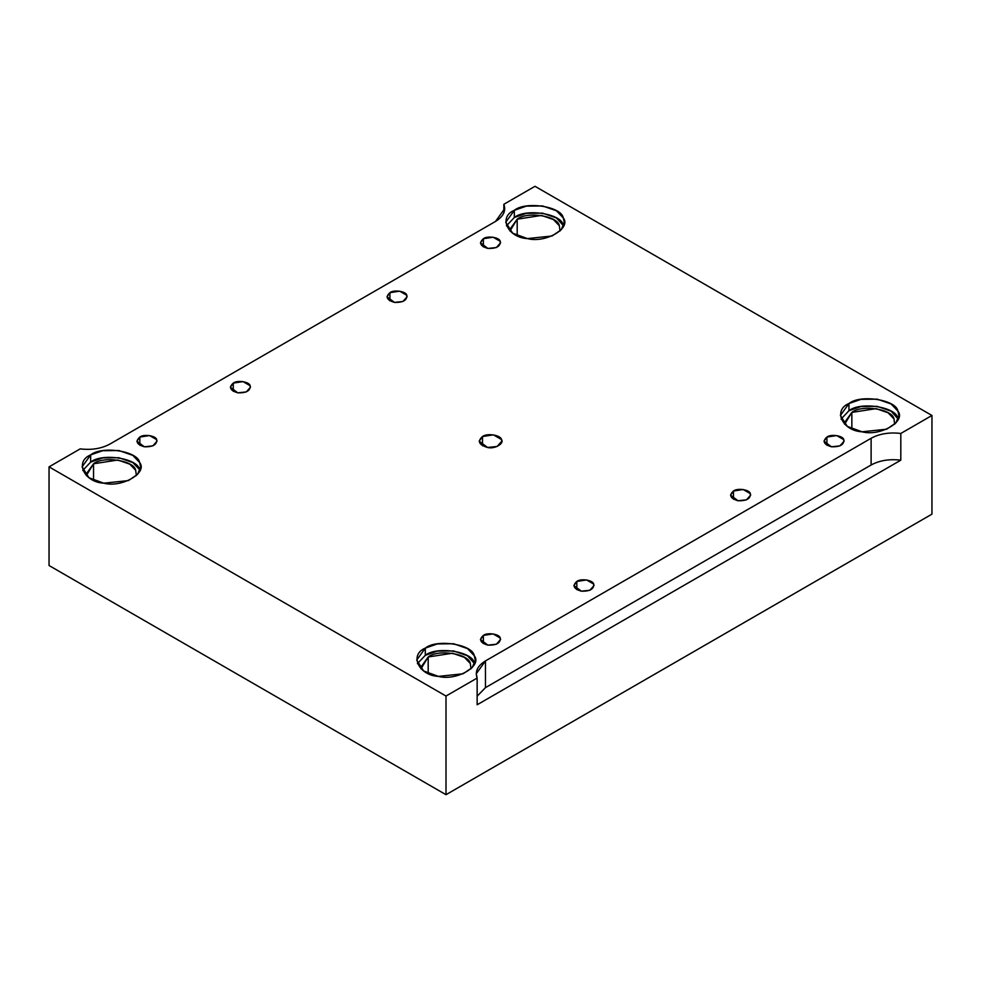 <?xml version="1.0" encoding="UTF-8"?>
<svg xmlns="http://www.w3.org/2000/svg" width="981" height="981" viewBox="0 0 981 981"><rect width="100%" height="100%" fill="white"/><g stroke="black" fill="none" stroke-linecap="round" stroke-linejoin="round"><path stroke-width="1.47" d="M826.922 437.06L823.979 441.168L831.447 446.784L839.92 445.889L844.114 441.168L843.77 439.66L836.658 435.552L826.922 437.06L826.922 445.276L826.922 437.06C830.821 433.823 843.206 435.736 843.77 439.66C844.212 444.663 840.092 447.029 831.447 446.784C823.733 444.503 822.225 441.266 826.922 437.06M483.375 635.406L480.432 639.514L487.888 645.13L496.374 644.235L500.568 639.514L500.224 638.006L493.112 633.898L483.375 635.406L483.375 643.622L483.375 635.406C487.275 632.169 499.66 634.082 500.224 638.006C500.653 643.009 496.545 645.375 487.888 645.13C480.187 642.849 478.679 639.612 483.375 635.406M483.375 238.714L480.432 242.822L487.888 248.438L496.374 247.543L500.568 242.822L500.224 241.314L493.112 237.206L483.375 238.714L483.375 246.93L483.375 238.714C487.275 235.477 499.66 237.39 500.224 241.314C500.653 246.317 496.545 248.684 487.888 248.438C480.187 246.157 478.679 242.92 483.375 238.714M233.282 383.105L230.339 387.213L237.794 392.829L246.28 391.934L250.474 387.213L250.13 385.717L243.006 381.597L233.282 383.105L233.282 391.321L233.282 383.105C237.181 379.868 249.554 381.781 250.13 385.717C250.56 390.708 246.452 393.074 237.794 392.829C230.094 390.548 228.585 387.311 233.282 383.105M389.923 292.669L386.98 296.777L394.448 302.393L402.921 301.498L407.115 296.777L406.772 295.269L399.659 291.161L389.923 292.669L389.923 300.885L389.923 292.669C393.822 289.432 406.208 291.345 406.772 295.269C407.201 300.272 403.093 302.639 394.448 302.393C386.735 300.112 385.226 296.875 389.923 292.669M576.828 581.451L573.885 585.559L581.341 591.175L589.826 590.28L594.02 585.559L593.677 584.051L586.552 579.943L576.828 581.451L576.828 589.667L576.828 581.451C580.727 578.214 593.113 580.127 593.677 584.051C594.106 589.054 589.998 591.42 581.341 591.175C573.64 588.894 572.131 585.657 576.828 581.451M733.481 491.015L730.526 495.123L737.994 500.739L746.467 499.844L750.661 495.123L750.318 493.615L743.206 489.507L733.481 491.015L733.481 499.231L733.481 491.015C737.369 487.778 749.754 489.691 750.318 493.615C750.759 498.618 746.639 500.984 737.994 500.739C730.281 498.458 728.773 495.221 733.481 491.015M563.266 225.09C561.61 213.674 525.632 208.107 514.314 217.512L506.404 225.863L514.314 217.512L514.314 210.326L505.742 222.27L512.622 233.159L527.422 238.591L552.07 235.992L561.279 229.701L564.271 222.27L563.266 217.892L556.472 210.792L542.579 205.949L526.343 206.133L514.314 210.326L514.314 217.512L526.343 213.331L542.579 213.147L556.472 217.99L563.597 225.863M560.028 231.026L559.317 225.704L553.468 219.585L541.512 215.428L517.195 219.192L509.826 229.468L509.973 231.026L517.195 219.192C526.944 211.099 557.882 215.881 559.317 225.704M517.195 219.192L517.195 235.685L517.195 219.192M897.922 418.298C896.254 406.882 860.276 401.315 848.957 410.72L841.06 419.071L848.957 410.72L848.957 403.534L840.386 415.478L847.277 426.367L862.078 431.799L886.714 429.2L895.923 422.909L898.915 415.478L897.922 411.1L891.128 404L877.222 399.157L860.987 399.341L848.957 403.534L848.957 410.72L860.987 406.526L877.222 406.355L891.128 411.198L898.24 419.071M894.672 424.233L893.961 418.912L888.124 412.793L876.168 408.636L851.851 412.4L844.469 422.676L844.616 424.233L851.851 412.4C861.588 404.307 892.538 409.089 893.961 418.912M851.851 412.4L851.851 428.893L851.851 412.4M474.264 662.886C472.609 651.47 436.631 645.915 425.3 655.32L417.403 663.671L425.3 655.32L425.3 648.122L416.729 660.066L423.62 670.955L438.421 676.387L463.069 673.8L472.278 667.509L475.258 660.066L474.264 655.7L467.471 648.588L453.578 643.744L437.342 643.928L425.3 648.122L425.3 655.32L437.342 651.126L453.578 650.943L467.471 655.786L474.596 663.671M428.194 656.988C437.943 648.895 468.881 653.677 470.316 663.499L471.027 668.821L470.316 663.499L464.467 657.393L452.511 653.223L428.194 656.988L420.824 667.264L420.972 668.821L428.194 656.988L428.194 673.481L428.194 656.988M90.657 454.914L82.085 466.858L88.977 477.747L103.778 483.179L128.413 480.592L137.634 474.301L140.614 466.858L139.621 462.492L132.827 455.38L118.922 450.537L102.698 450.72L90.657 454.914L90.657 462.112L102.698 457.919L118.922 457.735L132.827 462.578L139.621 469.678C137.953 458.262 101.987 452.707 90.657 462.112L90.657 454.914C101.987 445.509 137.953 451.076 139.621 462.492C148.07 472.854 121.73 488.06 103.778 483.179C83.998 482.223 74.36 461.45 90.657 454.914M82.76 470.463L90.657 462.112L82.76 470.463M93.551 463.78C103.299 455.687 134.238 460.469 135.672 470.291L136.384 475.613L135.672 470.291L129.823 464.185L117.867 460.015L93.551 463.78L86.181 474.056L86.328 475.613L93.551 463.78L93.551 480.273L93.551 463.78M482.493 445.791L482.493 436.545L479.169 441.168L487.569 447.483L497.109 446.478L501.831 441.168L501.438 439.476L493.431 434.853L482.493 436.545L482.493 445.791M871.116 438.274L485.472 660.912L485.472 687.632L871.116 464.994L871.116 438.274L871.116 464.994C879.565 460.42 889.46 458.826 900.803 460.187L900.803 433.467C889.46 432.106 879.565 433.7 871.116 438.274C879.565 433.7 889.46 432.106 900.803 433.467L900.803 460.187C889.46 458.826 879.565 460.42 871.116 464.994L485.472 687.632L477.146 696.191L485.472 687.632L485.472 660.912L476.263 673.763L477.146 678.055L477.146 704.775L900.803 460.187L477.146 704.775L477.146 678.055L445.999 696.044L445.999 794.696L931.95 514.142L931.95 415.478L900.803 433.467L931.95 415.478L931.95 514.142L445.999 794.696L445.999 696.044L49.05 466.858L49.05 565.522L445.999 794.696L49.05 565.522L49.05 466.858L80.197 448.881C91.54 450.242 101.435 448.636 109.884 444.074L495.528 221.424L504.737 208.573L503.854 204.281L535.001 186.304L931.95 415.478L535.001 186.304L503.854 204.281L503.854 212.877L503.854 204.281C506.208 210.829 503.425 216.543 495.528 221.424L109.884 444.074C101.435 448.636 91.54 450.242 80.197 448.881L49.05 466.858L445.999 696.044L477.146 678.055C474.792 671.507 477.575 665.792 485.472 660.912L871.116 438.274M482.493 436.545C486.87 432.903 500.8 435.061 501.438 439.476C504.712 443.486 494.522 449.372 487.569 447.483C478.9 444.92 477.207 441.278 482.493 436.545M514.314 210.326C525.632 200.921 561.61 206.476 563.266 217.892C571.715 228.266 545.387 243.472 527.422 238.591C507.655 237.635 498.017 216.862 514.314 210.326M848.957 403.534C860.276 394.129 896.254 399.684 897.922 411.1C906.37 421.474 880.031 436.68 862.078 431.799C842.299 430.843 832.661 410.07 848.957 403.534M425.3 648.122C436.631 638.717 472.609 644.284 474.264 655.7C482.713 666.062 456.386 681.268 438.421 676.387C418.654 675.431 409.016 654.658 425.3 648.122M139.829 437.06C143.729 433.823 156.102 435.736 156.678 439.66C157.107 444.663 152.999 447.029 144.342 446.784C136.641 444.503 135.133 441.266 139.829 437.06L136.886 441.168L144.342 446.784L152.828 445.889L157.021 441.168L156.678 439.66L149.553 435.552L139.829 437.06L139.829 445.276L139.829 437.06"/></g></svg>
